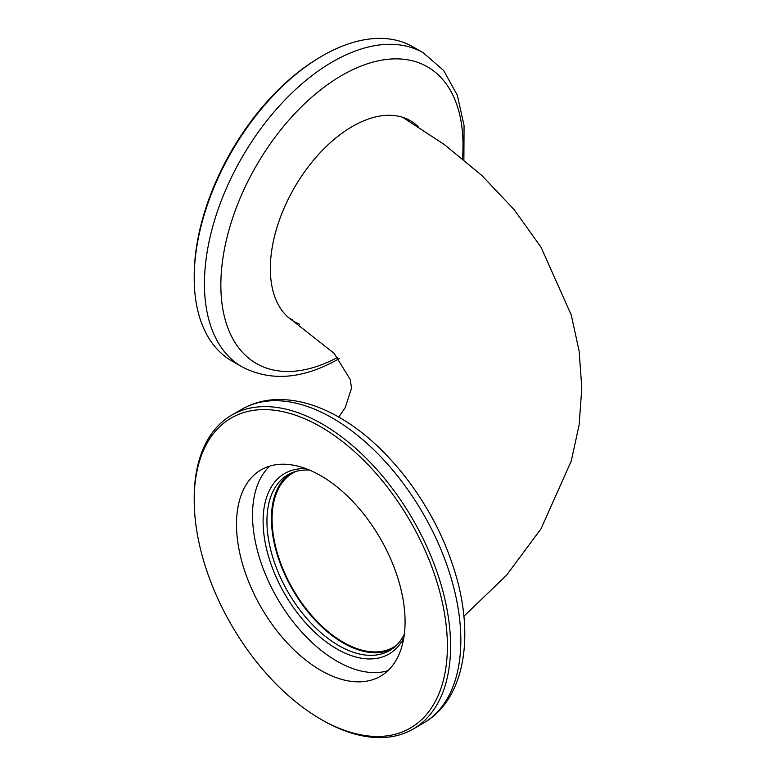 <?xml version="1.0" encoding="UTF-8"?>
<svg xmlns="http://www.w3.org/2000/svg" width="776" height="776" viewBox="0 0 776 776"><rect width="100%" height="100%" fill="white"/><g stroke="black" fill="none" stroke-linecap="round" stroke-linejoin="round"><path stroke-width="1.16" d="M418.506 126.934A116.031 66.988 120 0 0 410.397 120.716A116.031 66.988 120 0 0 352.382 126.469A116.031 66.988 120 0 0 276.586 228.716A116.031 66.988 120 0 0 294.366 321.691A116.031 66.988 120 0 0 299.468 324.155M408.283 120.629A116.031 66.988 120 0 0 405.635 118.388M194.194 277.905L194.194 276.052A179.033 103.363 -60 0 1 320.789 56.784L322.389 55.853A181.303 104.673 120 0 0 194.194 277.905A181.303 104.673 120 0 0 231.743 360.898L241.986 366.815A181.303 104.673 -60 0 1 214.195 221.538A181.303 104.673 -60 0 1 332.642 61.77A181.303 104.673 -60 0 1 423.289 52.797L413.036 46.88A181.303 104.673 120 0 0 322.389 55.853L320.789 56.784M289.972 318.732A116.031 66.988 120 0 0 292.368 319.625M295.85 471.43A100.618 58.093 -120 0 0 292.911 472.943A100.618 58.093 -120 0 0 272.075 519.008A100.618 58.093 -120 0 0 315.997 620.267A100.618 58.093 -120 0 0 393.529 647.223A100.618 58.093 -120 0 0 396.313 645.428M403.762 638.047A104.246 60.188 60 0 1 336.813 648.901A104.246 60.188 60 0 1 264.81 540.435A104.246 60.188 60 0 1 305.977 468.665M309.546 470.091A101.53 58.617 -120 0 0 287.974 474.747A101.53 58.617 -120 0 0 272.405 556.101A101.53 58.617 -120 0 0 338.734 645.574A101.53 58.617 -120 0 0 389.503 650.598A101.53 58.617 -120 0 0 404.325 634.244M391.696 649.221A101.53 58.617 60 0 1 343.225 642.984A101.53 58.617 60 0 1 277.517 555.558A101.53 58.617 60 0 1 290.263 473.544M322.389 720.147L320.789 719.216A179.033 103.363 -120 0 0 447.383 646.127A179.033 103.363 -120 0 0 320.789 426.858A179.033 103.363 -120 0 0 194.194 499.948A179.033 103.363 -120 0 0 320.789 719.216L322.389 720.147A181.303 104.673 60 0 1 322.389 720.138A181.303 104.673 60 0 0 413.036 729.12L423.289 723.203A181.303 104.673 -120 0 0 451.079 577.926A181.303 104.673 -120 0 0 332.642 418.167A181.303 104.673 -120 0 0 241.986 409.185L231.743 415.102A181.303 104.673 60 0 1 322.389 424.084A181.303 104.673 60 0 1 440.826 583.843A181.303 104.673 60 0 1 413.036 729.12M387.864 670.707A119.203 68.822 60 0 1 336.813 661.113A119.203 68.822 60 0 1 261.289 563.405A119.203 68.822 60 0 1 269.738 466.114M320.789 670.367A119.203 68.822 60 0 1 242.917 565.326A119.203 68.822 60 0 1 261.182 469.8A119.203 68.822 60 0 1 320.789 475.707A119.203 68.822 60 0 1 398.66 580.749A119.203 68.822 60 0 1 380.385 676.274A119.203 68.822 60 0 1 320.789 670.367M194.194 499.948L194.194 498.095A181.303 104.673 60 0 1 231.743 415.102M462.477 158.585A171.224 98.853 120 0 0 341.925 75.369A171.224 98.853 120 0 0 220.869 282.532A171.224 98.853 120 0 0 337.56 357.406M241.986 366.815C271.047 381.908 303.532 379.144 339.442 358.512M463.883 159.749L464.058 125.557L457.345 95.293L443.63 70.451L423.289 52.797M338.753 417.1L345.281 407.516L351.557 388L350.199 379.464L334.097 353.322L287.624 316.763M463.883 616.251L506.612 575.162L541.095 528.689L571.262 460.944L579.148 424.831L581.806 388L579.148 351.169L571.262 315.056L541.095 247.311L514.11 209.578L481.644 175.298L444.328 144.54L402.686 117.312M241.986 409.185C252.598 403.132 264.286 399.912 277.061 399.543C297.353 399.174 318.141 405.15 339.442 417.488C387.108 444.541 431.931 502.964 452.078 563.269C475.678 631.063 466.657 698.516 423.289 723.203"/></g></svg>
